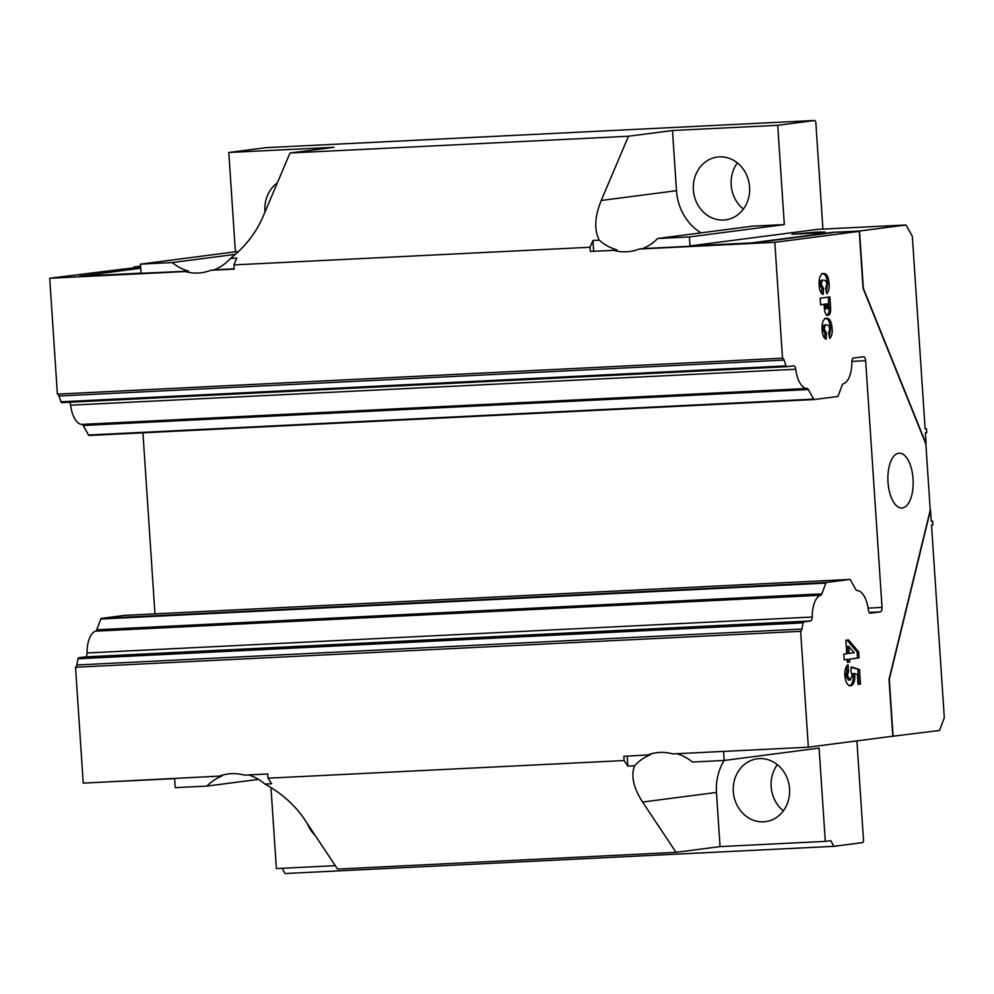 <?xml version="1.0" encoding="UTF-8"?>
<svg xmlns="http://www.w3.org/2000/svg" width="994" height="994" viewBox="0 0 994 994"><rect width="100%" height="100%" fill="white"/><g stroke="black" fill="none" stroke-linecap="round" stroke-linejoin="round"><path stroke-width="1.49" d="M902.353 507.971A27.459 12.587 -92.8 0 1 901.893 508.009A27.459 12.587 -92.8 0 1 887.977 481.717A27.459 12.587 -92.8 0 1 898.713 453.214A27.459 12.587 -92.8 0 1 899.172 453.177A27.459 12.587 -92.8 0 1 913.076 479.468A27.459 12.587 -92.8 0 1 902.353 507.971M816.086 232.149L825.082 232.037L817.167 233.018L791.969 234.236L816.086 232.149M258.515 779.383L207 786.08L175.255 787.658L174.646 778.625L113.328 781.632M784.067 360.077L58.957 396.01A4.224 1.938 87.2 0 0 57.391 394.121L782.514 358.188A4.224 1.938 -92.8 0 1 784.067 360.077L786.055 365.891A1.814 0.832 87.2 0 0 786.801 366.699L793.585 365.829A4.224 1.938 -92.8 0 1 793.647 365.817A4.224 1.938 -92.8 0 1 795.734 369.271A23.533 10.797 87.2 0 0 807.004 388.48A4.224 1.938 -92.8 0 1 808.321 389.536L813.639 399.103A1.814 0.832 87.2 0 0 814.223 399.551A1.814 0.832 87.2 0 0 814.26 399.551L837.644 396.507A1.814 0.832 87.2 0 0 838.191 395.91L842.166 385.138A4.224 1.938 -92.8 0 1 843.31 383.759A23.533 10.797 87.2 0 0 851.858 361.965A4.224 1.938 -92.8 0 1 853.523 358.026L863.451 356.747A4.224 1.938 -92.8 0 1 863.513 356.734A4.224 1.938 -92.8 0 1 865.65 360.698L882.038 607.421A4.224 1.938 -92.8 0 1 880.386 611.882L870.471 613.174A4.224 1.938 -92.8 0 1 870.396 613.186A4.224 1.938 -92.8 0 1 868.309 609.732A23.533 10.797 87.2 0 0 857.039 590.523A4.224 1.938 -92.8 0 1 855.735 589.454L850.417 579.9A1.814 0.832 87.2 0 0 849.82 579.44L826.412 582.484A1.814 0.832 87.2 0 0 825.852 583.093L821.889 593.853A4.224 1.938 -92.8 0 1 820.733 595.244A23.533 10.797 87.2 0 0 812.197 617.025A4.224 1.938 -92.8 0 1 810.52 620.964L803.786 621.846A1.814 0.832 87.2 0 0 803.127 622.84L801.934 629.065A4.224 1.938 -92.8 0 1 800.655 631.327L75.532 667.247L83.235 783.123L222.022 775.979A50.682 45.016 -97.4 0 0 207 786.08M218.73 776.401A50.682 45.016 82.6 0 1 228.26 773.953A50.682 45.016 82.6 0 1 231.44 773.667A50.682 45.016 82.6 0 1 244.425 775.134L267.721 773.978L268.007 778.19L624.133 760.547L623.859 756.335L650.461 754.744A50.682 45.016 82.6 0 0 634.557 765.778C630.78 775.767 633.451 787.857 642.596 802.046L676.032 852.33L337.575 869.091L304.139 818.82C294.435 804.655 281.389 793.075 264.976 784.092A50.682 45.016 -97.4 0 0 248.512 774.935M743.388 209.088A31.684 28.13 82.6 0 1 731.186 184.934A31.684 28.13 82.6 0 1 737.386 162.917M277.338 182.908A31.684 28.13 -97.4 0 0 264.926 211.076A31.684 28.13 -97.4 0 0 265 211.983M783.359 810.843A31.684 28.13 82.6 0 1 771.158 786.689A31.684 28.13 82.6 0 1 777.358 764.659M733.323 791.609A31.684 28.13 -97.4 0 0 765.529 821.628A31.684 28.13 -97.4 0 0 789.559 788.826A31.684 28.13 -97.4 0 0 757.353 758.795A31.684 28.13 -97.4 0 0 733.323 791.609M314.999 835.134A31.684 28.13 82.6 0 1 307.332 823.616M749.588 187.071A31.684 28.13 82.6 0 1 725.558 219.873A31.684 28.13 82.6 0 1 693.365 189.854A31.684 28.13 82.6 0 1 717.395 157.052A31.684 28.13 82.6 0 1 749.588 187.071M647.156 755.179A50.682 45.016 82.6 0 1 656.686 752.719A50.682 45.016 82.6 0 1 659.867 752.433A50.682 45.016 82.6 0 1 672.851 753.912L808.346 747.19L800.655 631.327M676.939 753.701A50.682 45.016 82.6 0 1 692.42 762.025L724.179 760.46A50.682 45.016 -97.4 0 0 716.463 792.442L720.054 846.602L676.032 852.33M57.391 394.121L49.7 278.245L185.195 271.536A50.682 45.016 -97.4 0 0 201.36 272.716A50.682 45.016 -97.4 0 0 210.89 270.256L234.186 269.113L233.913 264.901L590.038 247.245L590.324 251.457L613.621 250.314A50.682 45.016 -97.4 0 0 629.786 251.494A50.682 45.016 -97.4 0 0 639.316 249.034L642.621 248.599A50.682 45.016 -97.4 0 0 657.643 238.498L689.401 236.932L689.998 245.953L817.664 229.353L906.019 224.979L912.33 236.299L925.116 428.861L926.495 428.687L926.756 432.589L925.377 432.775L926.11 443.908L863.326 288.235L859.524 231.03L906.019 224.979M782.514 358.188L774.811 242.325L639.316 249.034M613.621 250.314L590.324 251.457M786.801 366.699A1.814 0.832 87.2 0 0 786.838 366.699L61.69 402.632A1.814 0.832 87.2 0 0 61.715 402.632A1.814 0.832 87.2 0 1 60.945 401.812L58.957 396.01M124.735 615.373A1.814 0.832 87.2 0 0 124.71 615.373L849.82 579.44A1.814 0.832 87.2 0 0 849.795 579.44L124.685 615.373L101.289 618.417A1.814 0.832 87.2 0 0 100.742 619.013L96.778 629.786A4.224 1.938 -92.8 0 1 95.623 631.165A23.533 10.797 87.2 0 0 87.074 652.959A4.224 1.938 -92.8 0 1 85.409 656.897L78.663 657.767A1.814 0.832 87.2 0 0 78.017 658.761L76.824 664.986A4.224 1.938 -92.8 0 1 75.532 667.247M689.998 245.953L751.315 242.921L832.487 232.36L859.276 231.341L863.053 288.26L925.849 443.92L930.247 510.108L889.034 679.3L892.811 736.206L808.346 747.19M859.276 231.341L774.811 242.325M848.528 639.912L858.704 651.94L859.102 657.891L849.584 659.134L849.771 661.992L847.348 662.302L847.161 659.444L844.167 659.83L843.794 654.114L846.776 653.729L845.882 640.26L848.528 639.912M827.691 315.284L828.052 315.272C825.877 315.185 824.647 312.737 824.361 307.916L824.125 304.35L820.584 304.81L820.149 298.175L829.878 296.92L830.599 307.78C830.897 312.265 830.052 314.763 828.052 315.272L827.84 315.284M823.442 273.512C826.635 273.3 828.524 276.667 829.12 283.588C829.493 288.484 828.698 291.851 826.697 293.702L825.716 287.974L826.859 284.06L825.828 280.78L823.902 280.134C822.299 279.948 821.466 281.414 821.417 284.557L823.591 288.533L823.169 294.448C820.82 293.429 819.491 290.36 819.168 285.228C818.77 278.121 820.187 274.207 823.442 273.512L823.802 273.474M822.808 280.184L822.286 280.221C820.696 280.022 819.864 281.501 819.801 284.644L821.417 284.557M826.412 318.266C829.605 318.055 831.506 321.422 832.09 328.343C832.475 333.238 831.667 336.606 829.679 338.457L828.685 332.741L829.828 328.828L828.797 325.535L826.871 324.889C825.269 324.703 824.448 326.181 824.386 329.325L826.561 333.301L826.151 339.202C823.802 338.196 822.46 335.127 822.137 329.996C821.74 322.876 823.169 318.962 826.412 318.266L826.772 318.242M825.79 324.951L825.269 324.976C823.666 324.777 822.833 326.256 822.771 329.399L824.386 329.325M850.255 685.773L850.628 685.761C847.534 685.674 845.608 682.344 844.85 675.771C844.602 670.13 845.67 666.44 848.068 664.675L848.503 671.211L847.484 675.758L850.156 680.058L852.169 675.386L850.988 671.745L851.175 666.875L859.499 669.571L860.469 684.071L858.033 684.381L857.375 674.417L854.542 673.534L854.815 675.485C854.902 681.71 853.498 685.127 850.628 685.761L850.404 685.773M846.565 666.229L846.9 671.285L845.882 675.833L848.391 680.144L850.156 680.058M832.487 232.36L859.524 231.03M233.913 264.901L236.796 258.105L230.434 258.415A50.682 45.016 82.6 0 1 214.195 269.834L210.89 270.256M590.038 247.245L592.921 240.461L599.27 240.15C594.027 229.751 594.685 216.53 601.233 200.477L628.469 136.24L672.491 130.512L676.492 190.686A50.682 45.016 -97.4 0 0 701.056 232.857M140.75 268.256L79.756 276.195L141.073 273.151L140.477 264.131L235.392 251.793L228.806 152.492L334.034 147.286L290.012 153.001L628.469 136.24M290.012 153.001L262.776 217.239C255.694 233.329 244.909 247.046 230.434 258.415M228.806 152.492L265.945 147.671L814.869 120.473L815.813 122.175L822.92 229.105M235.429 254.34L172.235 262.553A50.682 45.016 82.6 0 0 188.5 271.101L185.195 271.536M172.235 262.553L140.477 264.131M235.392 251.793L238.411 251.644M140.639 266.64L133.879 266.976L140.614 266.106M931.241 521.117L932.62 521.055L932.881 524.969L931.515 525.143L944.3 717.705L939.591 730.453L889.058 736.703M926.495 428.687L925.103 428.749M785.347 748.333L723.57 751.427L724.179 760.46L819.093 748.109L825.293 841.384L720.054 846.602M268.007 778.19L271.71 783.757L264.976 784.092M624.133 760.547L627.835 766.113L634.557 765.778M856.903 740.878L863.537 840.663L862.829 842.577L833.941 846.329L830.785 840.675L825.293 841.384M932.62 521.055L931.254 521.229L930.508 510.096L889.295 679.287L893.097 736.504M657.643 238.498L752.57 226.16L784.316 224.594L689.401 236.932M784.316 224.594L777.73 125.306L814.869 120.473M140.663 266.951L49.7 278.245M142.937 432.812L154.965 613.87M69.518 402.247A4.224 1.938 -92.8 0 1 70.624 405.192A23.533 10.797 87.2 0 0 81.893 424.401A4.224 1.938 -92.8 0 1 83.198 425.469L88.528 435.024A1.814 0.832 87.2 0 0 89.112 435.484A1.814 0.832 87.2 0 0 89.137 435.484L814.198 399.551L89.112 435.484M833.941 846.329L285.017 873.527L282.11 868.296M335.301 865.662L276.369 868.582L270.977 787.534M777.73 125.306L672.491 130.512M599.27 240.15A50.682 45.016 -97.4 0 0 616.926 249.879M627.835 766.113L627.177 756.173M642.621 248.599L751.34 243.219L832.5 232.671M592.921 240.461L593.629 251.035M79.756 276.195L188.5 271.101M234.174 268.84L214.195 269.834M819.801 284.644L821.976 288.62L823.591 288.533M821.976 288.62L821.64 293.404M821.839 273.586C825.032 273.387 826.921 276.742 827.517 283.663L829.12 283.588M827.517 283.663L826.424 292.087M828.275 297.119L828.996 307.867L830.599 307.78M828.996 307.867C829.294 312.34 828.437 314.837 826.436 315.346M820.584 304.686L824.125 304.35M828.3 303.804L824.535 304.164L825.915 308.724L827.53 308.649L828.3 303.804L826.151 304.089L827.53 308.649M824.535 304.164L826.151 304.089M822.771 329.399L824.958 333.375L826.561 333.301M824.958 333.375L824.622 338.159M824.809 318.341C828.002 318.142 829.891 321.497 830.487 328.43L832.09 328.343M830.487 328.43L829.394 336.842M847.025 640.111L857.101 652.014L858.704 651.94M857.101 652.014L857.499 657.978L859.102 657.891M857.499 657.978L849.584 659.134M847.981 659.208L848.168 662.066L849.771 661.992M848.168 662.066L847.335 662.178M844.167 659.705L847.161 659.444M848.739 646.361L847.124 646.448L847.596 653.493L854.157 652.772L848.739 646.361L849.199 653.418M851.15 667.471L859.499 669.571M857.897 669.645L858.853 684.145L860.469 684.071M858.853 684.145L858.033 684.257M854.815 675.485L853.2 675.56L852.939 673.609L854.542 673.534M853.2 675.56C853.287 681.785 851.895 685.214 849.025 685.835M846.9 671.285L848.503 671.211M845.882 675.833L847.484 675.758M848.553 680.132L849.882 680.07M716.463 792.442L642.596 802.046M676.492 190.686L601.233 200.477M824.635 305.667L826.25 305.58M865.65 360.698L851.87 361.381M813.639 399.103L88.528 435.024M808.321 389.536L83.198 425.469M807.004 388.48L81.893 424.401M795.734 369.271L70.624 405.192M786.776 366.699L61.715 402.632M786.055 365.891L60.945 401.812M801.934 629.065L76.824 664.986M803.127 622.84L78.017 658.761M803.786 621.846L78.663 657.767M810.52 620.964L85.409 656.897M812.197 617.025L87.074 652.959M820.733 595.244L95.623 631.165M821.889 593.853L96.778 629.786M825.852 583.093L100.742 619.013M826.412 582.484L101.289 618.417M880.386 611.882L869.228 612.441M882.038 607.421L868.085 608.117"/></g></svg>
